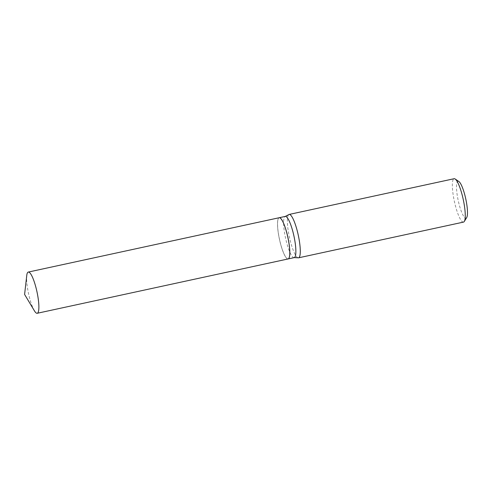 <?xml version="1.0" encoding="UTF-8"?>
<svg xmlns="http://www.w3.org/2000/svg" width="492" height="492" viewBox="0 0 492 492"><rect width="100%" height="100%" fill="white"/><g stroke="black" fill="none" stroke-linecap="round" stroke-linejoin="round"><path stroke-width="0.37" stroke-dasharray="2.46 1.84" d="M288.109 258.946A21.082 4.311 77.8 0 1 279.604 240.028A21.082 4.311 77.8 0 1 278.878 217.864A21.082 4.311 77.8 0 1 279.185 217.735M34.391 310.784A21.082 4.311 77.8 0 1 26.753 275.508M287.506 235.896A21.027 4.299 77.8 0 1 287.119 258.632A21.027 4.299 77.8 0 1 279.788 240.791A21.027 4.299 77.8 0 1 278.417 218.436A21.027 4.299 77.8 0 1 287.506 235.896M288.134 258.94A21.082 4.311 77.8 0 1 287.187 258.675A21.082 4.311 77.8 0 1 279.831 240.785A21.082 4.311 77.8 0 1 278.454 218.368A21.082 4.311 77.8 0 1 279.21 217.728M466.68 217.581A18.862 3.856 77.8 0 1 458.526 201.917A18.862 3.856 77.8 0 1 458.87 181.517M463.501 222.101A22.195 4.539 77.8 0 1 454.731 202.993A22.195 4.539 77.8 0 1 454.104 178.719M297.98 257.79A22.195 4.539 77.8 0 1 289.763 238.718A22.195 4.539 77.8 0 1 288.65 214.703M294.204 257.63A21.082 4.311 77.8 0 1 285.87 239.475A21.082 4.311 77.8 0 1 285.28 216.418"/><path stroke-width="0.74" d="M27.982 272.193A21.082 4.311 77.8 0 1 28.29 272.07A21.082 4.311 77.8 0 1 36.795 290.987A21.082 4.311 77.8 0 1 37.515 313.152A21.082 4.311 77.8 0 1 37.214 313.281A21.082 4.311 77.8 0 1 34.391 310.784L24.6 294.437L26.753 275.508A21.082 4.311 77.8 0 1 27.982 272.193M28.29 272.07L279.185 217.735A21.082 4.311 77.8 0 1 287.691 236.658A21.082 4.311 77.8 0 1 288.41 258.823A21.082 4.311 77.8 0 1 288.109 258.946L37.214 313.281M279.21 217.728A21.082 4.311 77.8 0 1 279.241 217.722A21.082 4.311 77.8 0 1 287.568 235.877A21.082 4.311 77.8 0 1 288.164 258.933A21.082 4.311 77.8 0 1 288.134 258.94M289.136 214.444L454.104 178.719A22.195 4.539 77.8 0 1 455.137 178.996L458.87 181.517A18.862 3.856 77.8 0 1 465.45 197.526A18.862 3.856 77.8 0 1 466.68 217.581L464.325 221.425A22.195 4.539 77.8 0 1 463.501 222.101L298.533 257.826A22.195 4.539 77.8 0 1 297.98 257.79L294.204 257.63A21.082 4.311 77.8 0 0 293.607 234.567A21.082 4.311 77.8 0 0 285.28 216.418L288.65 214.703A22.195 4.539 77.8 0 1 289.136 214.444A22.195 4.539 77.8 0 1 297.906 233.552A22.195 4.539 77.8 0 1 298.533 257.826M455.137 178.996A22.195 4.539 77.8 0 1 462.874 197.827A22.195 4.539 77.8 0 1 464.325 221.425M288.164 258.933L294.204 257.63M279.241 217.722L285.28 216.418"/></g></svg>
